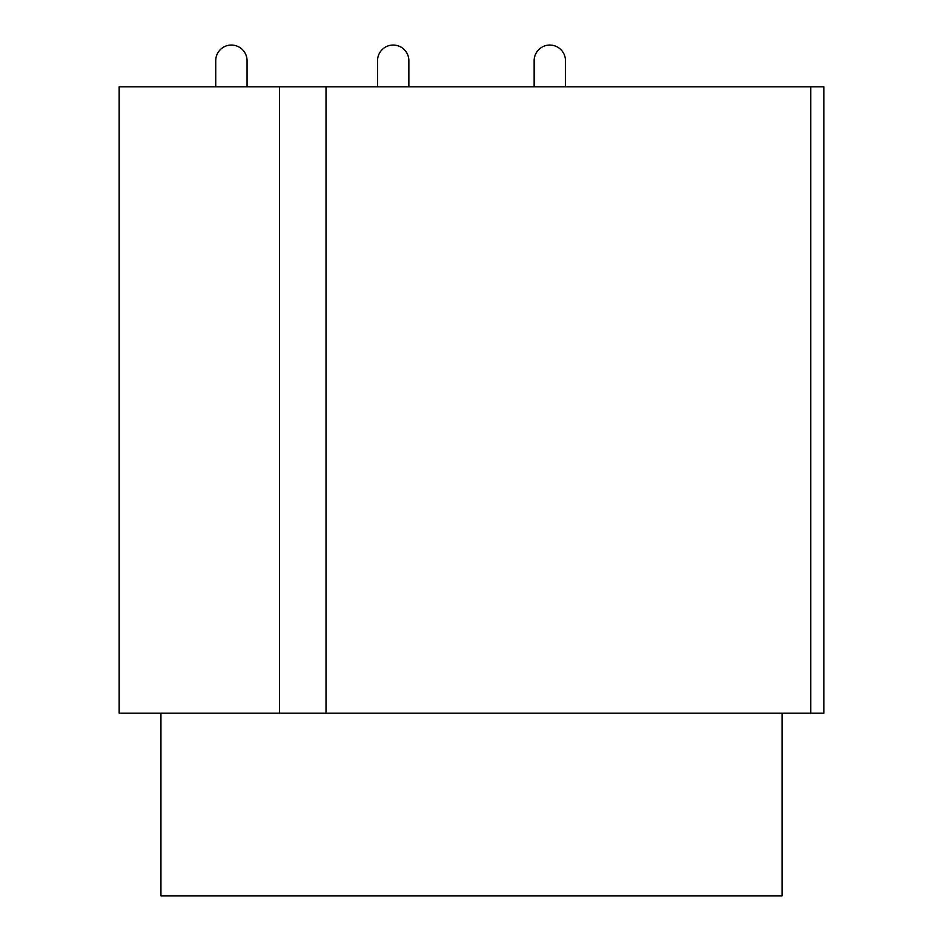 <?xml version="1.0" encoding="UTF-8"?>
<svg xmlns="http://www.w3.org/2000/svg" width="943" height="943" viewBox="0 0 943 943"><rect width="100%" height="100%" fill="white"/><g stroke="black" fill="none" stroke-linecap="round" stroke-linejoin="round"><path stroke-width="1.41" d="M810.78 713.167L119.172 713.167L119.172 86.815L810.78 86.815L810.78 713.167L823.828 713.167L823.828 86.815L810.78 86.815M565.458 86.815L565.458 60.706A15.654 15.654 0 0 0 549.793 45.052A15.654 15.654 0 0 0 534.139 60.706L534.139 86.815M408.861 86.815L408.861 60.706A15.654 15.654 0 0 0 393.207 45.052A15.654 15.654 0 0 0 377.542 60.706L377.542 86.815M247.054 86.815L247.054 60.706A15.654 15.654 0 0 0 231.4 45.052A15.654 15.654 0 0 0 215.735 60.706L215.735 86.815M326.019 713.167L326.019 86.815M160.935 713.167L160.935 895.85L782.065 895.85L782.065 713.167M279.446 713.167L279.446 86.815"/></g></svg>
